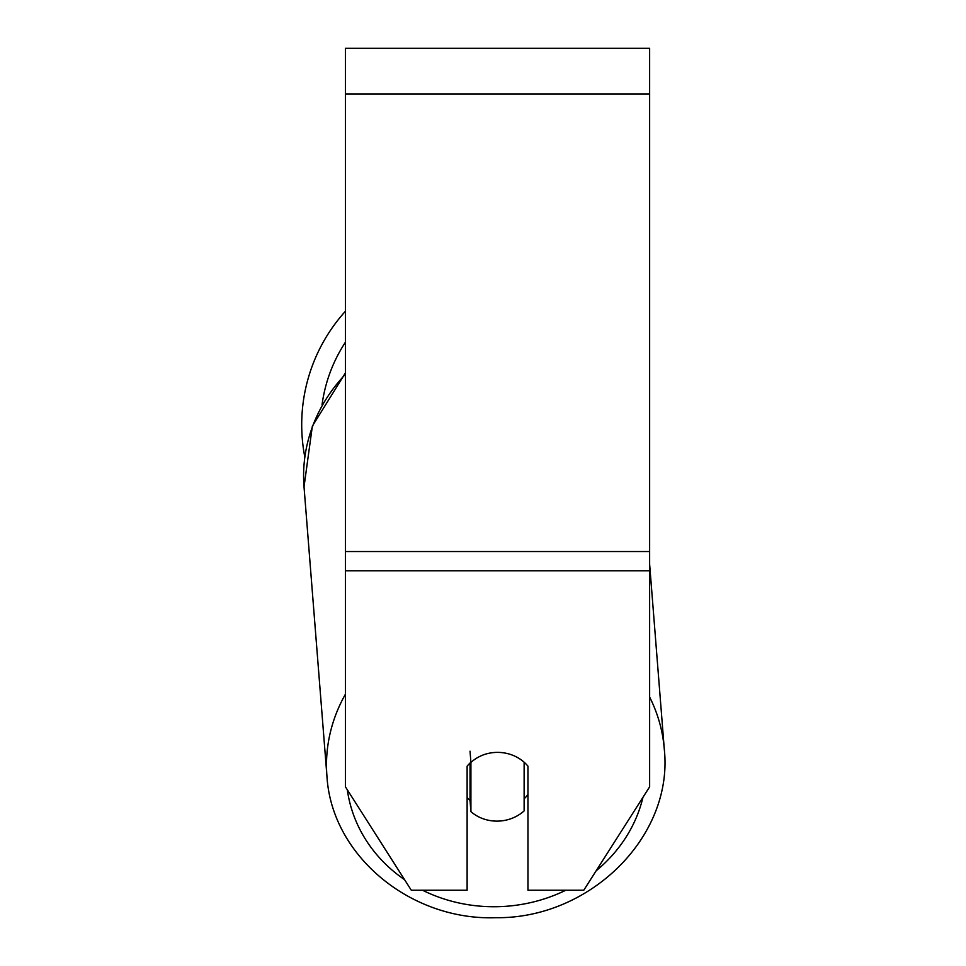 <?xml version="1.0" encoding="UTF-8"?>
<svg xmlns="http://www.w3.org/2000/svg" width="966" height="966" viewBox="0 0 966 966"><rect width="100%" height="100%" fill="white"/><g stroke="black" fill="none" stroke-linecap="round" stroke-linejoin="round"><path stroke-width="1.45" d="M524.127 762.21L524.127 810.897A38.024 34.438 -4.5 0 1 497.514 821.124A38.024 34.438 -4.5 0 1 470.913 811.645L470.913 762.428L470.031 751.186M467.121 797.542A38.024 34.438 -4.5 0 0 470.031 800.403L470.913 811.645M470.913 762.428A38.024 34.438 -4.5 0 1 484.038 754.627A38.024 34.462 0 0 1 527.955 766.171L527.955 890.229L583.766 890.229L649.635 786.843L649.635 570.821L345.442 570.821L345.442 786.843L411.299 890.229L467.121 890.229L467.121 766.171A38.024 34.462 0 0 1 470.901 762.246M527.955 794.487A38.024 34.438 -4.5 0 1 524.127 798.822M470.031 800.403L470.031 763.055M649.635 570.821L649.635 48.3L345.442 48.3L345.442 570.821M304.797 456.93A169.207 169.207 0 0 1 345.442 311.221M345.442 694.18A169.207 153.268 175.5 0 0 326.931 775.94C331.338 855.381 410.478 920.791 495.884 917.7C590.009 918.895 673.737 836.459 664.294 749.193A169.207 153.268 175.5 0 0 649.635 697.066M565.822 890.229A150.189 136.049 -4.5 0 1 496.246 906.724A150.189 136.049 -4.5 0 1 422.553 890.229M404.585 879.688A150.189 136.049 -4.5 0 1 347.325 789.814M649.635 564.241L664.294 749.193C673.749 836.435 590.021 918.895 495.884 917.7C410.478 920.791 331.338 855.381 326.931 775.94L304.024 486.84A169.207 153.268 -4.5 0 1 345.442 374.289M642.958 797.312A150.189 136.049 -4.5 0 1 596.179 870.764M649.635 93.931L345.442 93.931M649.635 551.538L345.442 551.538M345.442 342.193A150.189 150.189 0 0 0 322.04 404.851M304.024 486.84L312.368 426.091L345.442 372.876"/></g></svg>
